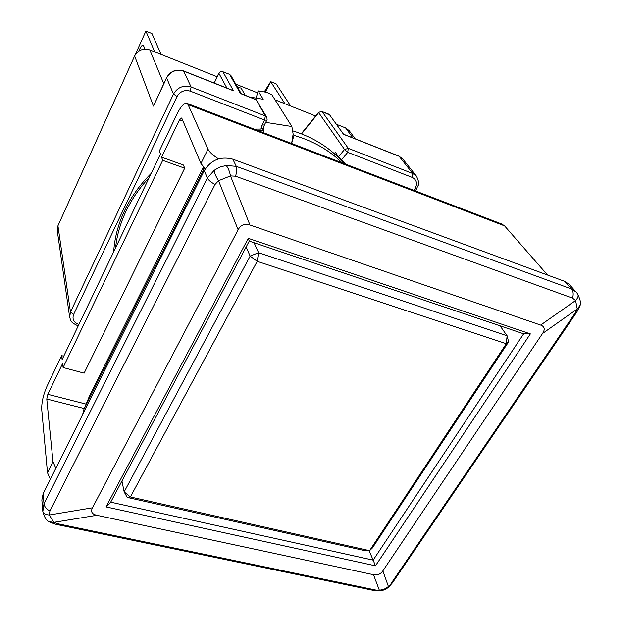 <?xml version="1.0" encoding="UTF-8"?>
<svg xmlns="http://www.w3.org/2000/svg" width="622" height="622" viewBox="0 0 622 622"><rect width="100%" height="100%" fill="white"/><g stroke="black" fill="none" stroke-linecap="round" stroke-linejoin="round"><path stroke-width="0.93" d="M203.425 167.015L89.654 395.615L83.931 409.369L82.602 414.633M204.397 167.994L83.931 409.369L84.219 411.383M577.395 293.568L569.379 284.448L564.76 281.377L232.815 159.17C220.585 156.029 211.068 159.862 204.265 170.677L43.143 493.744L41.853 500.034L42.84 511.548C43.338 513.609 45.492 514.759 49.309 515L49.9 511.059C46.386 509.068 44.419 506.666 43.999 503.867L42.84 511.548C44.372 517.317 46.463 520.684 49.107 521.648L49.122 521.656M232.815 159.17L236.29 166.346L226.128 165.468L219.861 167.085L214.217 170.272L207.367 178.016L204.265 170.677M226.128 165.468C228.072 167.621 229.526 171.097 230.49 175.902L235.536 176.197C236.889 171.789 237.145 168.5 236.29 166.346L571.556 288.989C573.321 291.213 573.647 294.253 572.535 298.109L575.591 300.535C578.001 297.852 578.678 295.629 577.628 293.848L576.353 292.239L571.556 288.989L564.76 281.377M43.143 493.744L43.999 503.867L207.367 178.016C208.393 180.092 210.951 182.246 215.025 184.47L218.532 180.722C215.912 176.586 214.473 173.103 214.217 170.272M238.125 229.767L218.532 180.722L230.49 175.902L249.935 224.993C244.718 223.282 240.784 224.876 238.125 229.767L92.468 507.801C90.517 511.688 91.955 514.184 96.783 515.28L373.511 574.712C377.422 575.498 380.54 574.215 382.849 570.879L542.532 333.493C545.261 329.341 544.639 326.534 540.658 325.081L249.935 224.993M577.636 293.848C580.575 300.418 581.337 304.298 579.914 305.495L577.255 308.978L575.428 312.617L576.858 311.987L579.525 306.739M540.658 325.081L575.591 300.535L577.255 308.978L542.532 333.493M373.721 590.465L379.023 590.877L379.366 590.309L372.897 590.294L56.446 524.432M576.594 312.368L392.917 582.138L388.439 586.585L388.96 586.795M382.849 570.879L388.439 586.585L384.209 589.197L379.366 590.309L373.511 574.712M50.25 522.301L55.926 524.323L57.613 523.724L53.811 522.363L49.107 521.648M96.783 515.28L53.811 522.363L49.309 515L92.468 507.801M530.372 333.882L375.478 565.833L106.012 506.907L248.287 238.335L530.372 333.882L523.67 333.796L249.243 241.111L248.287 238.335M106.012 506.907L110.7 502.164L373.161 560.134L375.478 565.833M369.126 550.688L373.161 560.134L523.67 333.796M249.243 241.111L110.7 502.164M500.041 325.819L507.109 335.794L258.558 252.695L254.064 242.743M121.935 480.985L124.151 491.893L250.13 256.108L246.133 246.973M127.168 497.406L130.395 496.962L124.151 491.893L127.168 497.406L365.487 550.804L369.585 550.672L372.391 547.974L508.609 341.882L506.285 343.702L257.22 261.341L258.558 252.695L250.13 256.108L257.22 261.341L130.395 496.962L369.585 550.672L506.285 343.702L507.109 335.794L508.609 341.882M115.583 247.844C116.866 235.443 120.357 223.212 126.056 211.153C131.802 199.102 139.522 187.898 149.218 177.558M257.889 130.542L263.689 130.651L262.935 128.762M262.671 128.863L262.919 129.298M151.247 173.328C139.927 184.664 131.04 197.112 124.579 210.664C118.203 224.223 114.565 237.954 113.67 251.84M345.537 164.146L338.477 156.822L335.382 152.266L334.271 153.618M145.035 49.084L143.231 45.041C142.236 44.815 140.914 46.448 139.266 49.923L138.753 51.121M71.305 196.21L84.219 167.598M161.051 54.394L151.962 33.549L145.906 31.1L131.312 63.312M100.546 131.444L114.129 101.355M263.689 130.651L263.16 132.564M249.508 97.009L263.192 99.271L258.107 90.89L266.55 92.305L271.798 94.668L291.873 126.507L293.125 134.033L291.671 143.278L293.965 135.386C313.115 140.922 329.139 150.058 342.03 162.801M293.04 130.939C314.071 137.54 331.067 148.417 344.036 163.57M293.965 135.386L293.125 134.033M237.713 87.477L241.095 88.044L245.286 95.337M256.163 98.105L258.107 90.89M163.78 83.667L149.762 49.892L217.109 76.731M235.855 84.195L257.578 92.857M275.048 99.815L315.611 115.98M336.37 124.252L345.607 127.93L349.23 130.698L355.201 138.807M241.025 93.65L240.465 93.549L229.658 74.469L230.98 75.62L229.487 74.298L222.925 71.771L233.475 90.789L183.638 71.079L191.117 86.994L265.322 115.964L256.062 99.598L266.675 117.099L265.322 115.964L264.614 120.046L266.784 120.24C267.219 120.077 267.188 119.027 266.675 117.099M264.342 125.014L263.448 128.241L260.945 129.065L262.041 125.084L264.366 124.936M166.61 77.602L153.44 106.113L166.618 77.913L173.499 94.07L70.48 312.019L69.656 317.181L57.247 230.521L57.939 225.809L134.632 55.964C138.076 50.009 143.122 47.987 149.762 49.892M260.945 129.065L254.118 129.096M343.422 134.15L329.714 115.008L321.986 111.424L348.289 148.355L344.526 149.482L338.477 156.822M290.684 106.043L276.184 83.877L270.694 81.653L284.969 103.773M270.694 81.653L264.241 91.924M265.376 92.11L270.671 81.684M145.906 31.1L154.715 51.867M135.013 55.195L145.882 31.131M232.403 90.244L233.475 90.789M413.972 190.379L415.309 188.101C417.564 183.288 416.577 179.742 412.347 177.457L347.721 152.343L341.4 159.994M262.041 125.084L264.614 120.046L190.285 91.154C184.594 89.599 180.186 91.372 177.052 96.472L73.606 314.507C72.035 319.109 73.73 322.39 78.699 324.35L78.932 324.412M161.58 157.172L162.7 160.328L63.11 367.532L84.133 373.146L184.687 168.189L183.451 165.017L161.58 157.172L179.501 119.797L183.039 121.127M86.124 404.106L47.84 394.317L62.604 363.52L63.11 367.532M501.791 224.044L504.566 225.872L547.554 275.041M502.568 224.34L187.051 103.384L188.101 104.659L208.005 149.202L200.922 163.477L181.71 117.978L179.501 119.797M47.84 394.317L46.774 399.013L52.994 461.703L47.505 472.759L41.728 409.533C41.526 402.488 43.291 394.721 47.015 386.215L61.625 355.636L62.114 359.563L160.468 154.054L159.38 150.967L177.06 113.943C180.994 106.105 184.322 102.583 187.051 103.384M184.687 168.189L162.7 160.328M200.922 163.477L205.307 168.826M218.563 158.898C212.934 155.321 209.42 152.087 208.005 149.202M63.716 356.204L61.625 355.636M47.505 472.759L50.343 479.313M55.871 468.226L52.994 461.703M204 167.606L203.021 170.319L203.674 171.874M572.535 298.109L235.536 176.197M391.044 583.584L575.428 312.617M57.613 523.724L375.447 589.99M215.025 184.47L49.9 511.059M290.738 143.138L291.671 143.278M265.703 122.355L291.873 126.507M345.607 127.93L352.923 137.905M255.626 99.543L240.465 93.549M301.569 133.885L318.689 112.652L344.526 149.482L347.721 152.343L348.289 148.355L412.806 173.538L399.122 156.293L342.986 134.095M153.44 106.113L134.632 55.964M214.217 83.053L218.921 73.373L226.921 88.075M318.581 112.294L322.196 111.61L328.47 114.028M398.764 156.044L402.768 158.96L398.857 156.075L343.336 134.119M73.606 314.507L70.48 312.019L57.939 225.809M232.644 90.338L183.474 70.892C176.135 68.801 170.498 71.056 166.587 77.657L166.618 77.913C170.568 71.258 176.244 68.98 183.638 71.079L183.42 70.869M218.89 73.062L218.921 73.373C219.877 71.81 221.207 71.273 222.925 71.771L229.487 74.298M190.285 91.154L191.117 86.994C183.482 84.864 177.612 87.228 173.499 94.07L177.052 96.472M415.309 188.101L416.942 188.225C417.517 184.757 420.845 185.908 416.538 176.251L412.806 173.538L412.347 177.457M69.656 317.181C70.986 320.003 68.964 321.52 77.517 325.609L78.699 324.35M46.774 399.013L84.281 408.537M188.101 104.659L504.566 225.872M204.109 167.715L203.526 169.371M388.968 586.803L392.435 582.845M379.163 590.869C382.895 590.721 386.138 589.384 388.898 586.865M241.282 93.751L230.98 75.62M256.062 99.598L240.916 93.611M264.35 124.991L266.745 120.31M301.413 133.598L318.557 112.325L321.986 111.424M343.531 134.196L329.714 115.008M222.762 71.592C221.883 70.776 220.585 71.281 218.866 73.108L214.061 82.99M416.538 176.251L402.768 158.96M416.896 188.303L415.372 190.915M78.263 325.819L77.61 325.633"/></g></svg>
